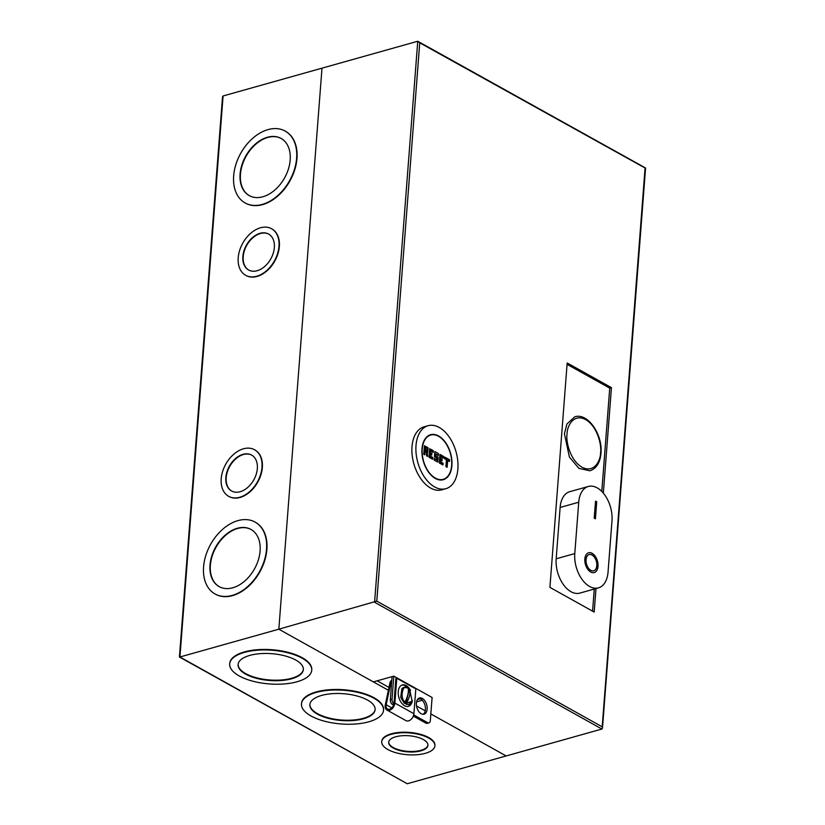 <?xml version="1.0" encoding="UTF-8"?>
<svg xmlns="http://www.w3.org/2000/svg" width="825" height="825" viewBox="0 0 825 825"><rect width="100%" height="100%" fill="white"/><g stroke="black" fill="none" stroke-linecap="round" stroke-linejoin="round"><path stroke-width="1.24" d="M416.388 703.086A8.415 5.105 -105.7 0 1 419.492 697.991A8.415 5.105 -105.7 0 1 424.927 700.899A8.415 5.105 -105.7 0 1 427.154 709.087A8.415 5.105 -105.7 0 1 424.05 714.192A8.415 5.105 -105.7 0 1 418.605 711.274A8.415 5.105 -105.7 0 1 416.388 703.086M418.667 698.352A8.415 5.105 -105.7 0 1 425.432 709.572A8.415 5.105 -105.7 0 1 423.153 714.306M595.99 588.555L594.186 612.067L549.914 587.379L567.177 362.969L611.449 387.657L603.333 493.133M611.449 387.657L609.737 388.142L601.786 491.432M594.278 589.04L592.577 611.17M567.074 364.351L609.737 388.142M602.198 726.815L645.078 168.011L419.739 42.818L376.788 601.126L602.198 726.815L602.477 728.155L601.91 729.032L506.158 755.947L430.836 713.945L506.158 755.947L407.251 783.75L179.468 657.03M376.788 601.126L278.829 629.186L373.343 681.893L392.092 676.624L390.318 699.744A3.743 2.269 74.3 0 0 392.452 704.478L393.577 705.107M419.739 42.818L417.749 41.25L321.998 68.166L278.829 629.186L321.998 68.166L223.09 95.968L222.523 96.845L179.427 656.958M645.532 167.97L417.749 41.25L374.581 602.271L601.91 729.032M413.717 714.893L427.67 722.679A3.743 2.269 74.3 0 0 428.938 722.875A3.743 2.269 74.3 0 0 430.32 720.607L432.104 697.486L393.814 676.139L392.092 676.624M422.297 700.25L416.553 701.858M416.522 705.973L425.257 710.841L416.522 705.973M420.379 698.785L417.429 699.621M393.814 676.139L392.03 699.26A3.743 2.269 74.3 0 0 394.164 703.993M413.325 716.121L425.948 723.164A3.743 2.269 74.3 0 0 427.226 723.36L428.938 722.875M564.424 433.795L566.899 424.009L574.778 416.8C587.967 412.469 602.92 434.878 600.982 453.286C600.146 462.639 596.465 468.476 589.958 470.807L578.933 468.394L569.394 457.04L564.424 433.795M584.842 559.01A10.282 6.239 -105.7 0 1 588.637 552.771A10.282 6.239 -105.7 0 1 595.289 556.339A10.282 6.239 -105.7 0 1 598.001 566.342A10.282 6.239 -105.7 0 1 594.206 572.581A10.282 6.239 -105.7 0 1 587.565 569.013A10.282 6.239 -105.7 0 1 584.842 559.01M594.134 572.591A10.282 6.239 74.3 0 0 597.857 566.383A10.282 6.239 74.3 0 0 595.176 556.421A10.282 6.239 74.3 0 0 588.565 552.791M593.629 570.797A8.415 5.105 -105.7 0 1 593.557 570.817A8.415 5.105 -105.7 0 1 588.122 567.899A8.415 5.105 -105.7 0 1 585.894 559.711A8.415 5.105 -105.7 0 1 588.998 554.617A8.415 5.105 -105.7 0 1 589.071 554.596M596.805 565.672A8.415 5.105 -105.7 0 1 593.701 570.776A8.415 5.105 -105.7 0 1 588.266 567.858A8.415 5.105 -105.7 0 1 586.039 559.67A8.415 5.105 -105.7 0 1 589.143 554.575A8.415 5.105 -105.7 0 1 594.588 557.483A8.415 5.105 -105.7 0 1 596.805 565.672M574.778 553.575A25.998 15.768 74.3 0 0 581.656 578.861A25.998 15.768 74.3 0 0 598.445 587.864A25.998 15.768 74.3 0 0 608.046 572.117L611.995 520.771A25.998 15.768 74.3 0 0 605.117 495.485A25.998 15.768 74.3 0 0 588.328 486.482A25.998 15.768 74.3 0 0 578.727 502.229L574.778 553.575L556.174 558.803A25.998 15.768 74.3 0 0 563.042 584.09A25.998 15.768 74.3 0 0 579.841 593.103L598.445 587.864M596.733 501.806L595.423 518.801L594.227 518.141L595.537 501.136L596.733 501.806L595.526 501.249M556.174 558.803L560.123 507.457L578.727 502.229M588.328 486.482L569.724 491.71A25.998 15.768 74.3 0 0 560.123 507.457M595.289 518.729L596.588 501.847M393.907 703.828A5.167 3.517 119.1 0 1 389.658 709.16A5.167 3.517 119.1 0 1 387.502 708.974A5.167 3.517 119.1 0 1 386.183 704.777L391.772 707.891M391.834 680.078A3.743 2.547 -60.9 0 0 389.874 683.152L385.296 704.849A6.363 4.331 -60.9 0 0 386.915 710.016L405.941 720.627A6.363 4.331 -60.9 0 0 408.592 720.854A6.363 4.331 -60.9 0 0 413.903 713.708L415.821 688.885L396.794 678.274L395.876 678.532L393.968 703.354M386.915 710.016A6.363 4.331 -60.9 0 0 389.575 710.243A6.363 4.331 -60.9 0 0 394.886 703.096L396.794 678.274M412.387 700.549A11.127 6.744 -105.7 0 1 408.385 706.365A11.127 6.744 -105.7 0 1 401.198 702.508A11.127 6.744 -105.7 0 1 398.258 691.68A11.127 6.744 -105.7 0 1 402.363 684.936A11.127 6.744 -105.7 0 1 410.551 690.453M407.591 687.72A11.127 6.744 74.3 0 0 401.909 685.09M391.566 683.533L390.761 683.079L386.183 704.777M390.761 683.079A2.547 1.732 119.1 0 1 391.741 681.295M407.921 706.458A11.127 6.744 74.3 0 0 410.829 703.23M407.663 704.519L404.198 703.22L400.713 697.28L401.93 688.566L402.971 687.813M408.653 688.483L409.571 689.226L412.139 701.24L405.983 703.385L405.054 701.972C399.269 698.435 402.982 682.265 408.241 688.102L408.653 688.483M409.571 689.226C410.52 693.505 409.458 698.125 406.385 703.106M405.054 701.972C407.746 696.682 408.808 692.051 408.241 688.102L404.023 687.297L401.93 688.566M405.983 703.385L409.272 689.071M254.75 449.852A26.648 18.14 119.1 0 1 254.935 449.945A26.648 18.14 119.1 0 1 260.906 474.849A26.648 18.14 119.1 0 1 240.096 497.444A26.648 18.14 119.1 0 1 228.979 496.495A26.648 18.14 119.1 0 1 228.793 496.392M243.458 448.8A26.648 18.14 119.1 0 1 254.574 449.749A26.648 18.14 119.1 0 1 260.545 474.643A26.648 18.14 119.1 0 1 239.735 497.248A26.648 18.14 119.1 0 1 228.618 496.299A26.648 18.14 119.1 0 1 222.647 471.405A26.648 18.14 119.1 0 1 243.458 448.8M255.276 522.194A41.147 28.009 119.1 0 1 255.451 522.297A41.147 28.009 119.1 0 1 264.67 560.732A41.147 28.009 119.1 0 1 232.537 595.629A41.147 28.009 119.1 0 1 215.377 594.155A41.147 28.009 119.1 0 1 215.201 594.062M237.93 520.627A41.147 28.009 119.1 0 1 255.09 522.091A41.147 28.009 119.1 0 1 264.32 560.526A41.147 28.009 119.1 0 1 232.176 595.423A41.147 28.009 119.1 0 1 215.016 593.959A41.147 28.009 119.1 0 1 205.796 555.524A41.147 28.009 119.1 0 1 237.93 520.627M271.755 228.845A26.648 18.14 119.1 0 1 271.941 228.938A26.648 18.14 119.1 0 1 277.912 253.832A26.648 18.14 119.1 0 1 257.101 276.437A26.648 18.14 119.1 0 1 245.984 275.488A26.648 18.14 119.1 0 1 245.809 275.385M260.463 227.793A26.648 18.14 119.1 0 1 271.58 228.742A26.648 18.14 119.1 0 1 277.551 253.636A26.648 18.14 119.1 0 1 256.74 276.241A26.648 18.14 119.1 0 1 245.623 275.292A26.648 18.14 119.1 0 1 239.652 250.388A26.648 18.14 119.1 0 1 260.463 227.793M285.357 131.175A41.147 28.009 119.1 0 1 285.532 131.278A41.147 28.009 119.1 0 1 294.762 169.713A41.147 28.009 119.1 0 1 262.618 204.61A41.147 28.009 119.1 0 1 245.468 203.146A41.147 28.009 119.1 0 1 245.283 203.043M268.022 129.608A41.147 28.009 119.1 0 1 285.182 131.082A41.147 28.009 119.1 0 1 294.401 169.517A41.147 28.009 119.1 0 1 262.267 204.414A41.147 28.009 119.1 0 1 245.108 202.94A41.147 28.009 119.1 0 1 235.878 164.505A41.147 28.009 119.1 0 1 268.022 129.608M381.758 741.51A26.648 10.942 4.4 0 1 381.779 741.262A26.648 10.942 4.4 0 1 391.298 733.796A26.648 10.942 4.4 0 1 419.977 734.178A26.648 10.942 4.4 0 1 434.919 745.346A26.648 10.942 4.4 0 1 434.888 745.604M391.256 734.302A26.648 10.942 4.4 0 1 419.946 734.693A26.648 10.942 4.4 0 1 434.878 745.862A26.648 10.942 4.4 0 1 425.36 753.318A26.648 10.942 4.4 0 1 396.67 752.936A26.648 10.942 4.4 0 1 381.738 741.768A26.648 10.942 4.4 0 1 391.256 734.302M301.507 703.704A41.147 16.892 4.4 0 1 301.517 703.457A41.147 16.892 4.4 0 1 316.212 691.928A41.147 16.892 4.4 0 1 360.504 692.526A41.147 16.892 4.4 0 1 383.563 709.768A41.147 16.892 4.4 0 1 383.532 710.026M316.181 692.443A41.147 16.892 4.4 0 1 360.463 693.041A41.147 16.892 4.4 0 1 383.522 710.273A41.147 16.892 4.4 0 1 368.827 721.792A41.147 16.892 4.4 0 1 324.534 721.205A41.147 16.892 4.4 0 1 301.476 703.962A41.147 16.892 4.4 0 1 316.181 692.443M229.711 663.682A41.147 16.892 4.4 0 1 229.732 663.424A41.147 16.892 4.4 0 1 244.427 651.905A41.147 16.892 4.4 0 1 288.719 652.503A41.147 16.892 4.4 0 1 311.767 669.735A41.147 16.892 4.4 0 1 311.747 669.993M244.386 652.41A41.147 16.892 4.4 0 1 288.678 653.008A41.147 16.892 4.4 0 1 311.737 670.251A41.147 16.892 4.4 0 1 297.031 681.77A41.147 16.892 4.4 0 1 252.749 681.172A41.147 16.892 4.4 0 1 229.69 663.929A41.147 16.892 4.4 0 1 244.386 652.41M240.157 491.721A20.573 14.004 119.1 0 1 231.578 490.988A20.573 14.004 119.1 0 1 226.968 471.766A20.573 14.004 119.1 0 1 243.035 454.317A20.573 14.004 119.1 0 1 251.615 455.06A20.573 14.004 119.1 0 1 256.224 474.272A20.573 14.004 119.1 0 1 240.157 491.721M251.79 455.163A20.573 14.004 -60.9 0 0 243.396 454.523A20.573 14.004 -60.9 0 0 227.37 471.828A20.573 14.004 -60.9 0 0 231.763 491.092M232.763 587.782A32.722 22.275 119.1 0 1 219.12 586.606A32.722 22.275 119.1 0 1 211.778 556.029A32.722 22.275 119.1 0 1 237.342 528.278A32.722 22.275 119.1 0 1 250.996 529.444A32.722 22.275 119.1 0 1 258.328 560.02A32.722 22.275 119.1 0 1 232.763 587.782M251.171 529.547A32.722 22.275 -60.9 0 0 237.703 528.474A32.722 22.275 -60.9 0 0 212.18 556.091A32.722 22.275 -60.9 0 0 219.295 586.709M257.163 270.713A20.573 14.004 119.1 0 1 248.583 269.981A20.573 14.004 119.1 0 1 243.973 250.759A20.573 14.004 119.1 0 1 260.04 233.31A20.573 14.004 119.1 0 1 268.62 234.053A20.573 14.004 119.1 0 1 273.23 253.265A20.573 14.004 119.1 0 1 257.163 270.713M268.795 234.145A20.573 14.004 -60.9 0 0 260.401 233.516A20.573 14.004 -60.9 0 0 244.375 250.821A20.573 14.004 -60.9 0 0 248.768 270.074M262.855 196.763A32.722 22.275 119.1 0 1 249.202 195.597A32.722 22.275 119.1 0 1 241.869 165.021A32.722 22.275 119.1 0 1 267.434 137.259A32.722 22.275 119.1 0 1 281.077 138.425A32.722 22.275 119.1 0 1 288.42 169.001A32.722 22.275 119.1 0 1 262.855 196.763M281.263 138.528A32.722 22.275 -60.9 0 0 267.795 137.455A32.722 22.275 -60.9 0 0 242.272 165.083A32.722 22.275 -60.9 0 0 249.387 195.69M420.905 750.843A19.687 8.085 4.4 0 1 399.713 750.554A19.687 8.085 4.4 0 1 388.678 742.304A19.687 8.085 4.4 0 1 395.711 736.787A19.687 8.085 4.4 0 1 416.903 737.076A19.687 8.085 4.4 0 1 427.938 745.326A19.687 8.085 4.4 0 1 420.905 750.843M388.699 742.046A19.687 8.085 -175.6 0 0 400.032 750.121A19.687 8.085 -175.6 0 0 420.946 750.327A19.687 8.085 -175.6 0 0 427.948 745.068M363.433 718.792A32.722 13.437 4.4 0 1 328.206 718.317A32.722 13.437 4.4 0 1 309.87 704.612A32.722 13.437 4.4 0 1 321.564 695.444A32.722 13.437 4.4 0 1 356.792 695.918A32.722 13.437 4.4 0 1 375.127 709.634A32.722 13.437 4.4 0 1 363.433 718.792M309.891 704.354A32.722 13.437 -175.6 0 0 328.525 717.884A32.722 13.437 -175.6 0 0 363.474 718.286A32.722 13.437 -175.6 0 0 375.148 709.376M291.648 678.769A32.722 13.437 4.4 0 1 256.42 678.294A32.722 13.437 4.4 0 1 238.085 664.579A32.722 13.437 4.4 0 1 249.769 655.411A32.722 13.437 4.4 0 1 284.996 655.885A32.722 13.437 4.4 0 1 303.342 669.601A32.722 13.437 4.4 0 1 291.648 678.769M238.105 664.321A32.722 13.437 -175.6 0 0 256.74 677.851A32.722 13.437 -175.6 0 0 291.689 678.253A32.722 13.437 -175.6 0 0 303.353 669.343M377.149 680.821L388.977 687.421M388.369 690.267L278.829 629.186L179.922 656.989L407.251 783.75M422.235 448.996A22.997 13.953 74.3 0 0 428.309 471.374A22.997 13.953 74.3 0 0 443.169 479.346A22.997 13.953 74.3 0 0 451.667 465.403A22.997 13.953 74.3 0 0 445.582 443.025A22.997 13.953 74.3 0 0 430.722 435.053A22.997 13.953 74.3 0 0 422.235 448.996M424.72 454.812L423.761 454.276L424.411 445.778L428.01 447.841L424.617 445.892M427.587 456.411L426.628 455.885L426.195 451.564L425.081 450.935M431.681 455.153L430.299 454.379M430.32 454.245L430.176 456.05L432.743 457.514L432.651 458.937L429.299 457.071L429.928 448.913L433.28 450.78L433.177 452.141L430.547 450.677L430.372 452.647M432.609 459.216L429.021 457.215L429.681 448.718M429.877 448.831L433.28 450.78M433.135 452.42L430.567 450.986M430.578 450.842L430.433 452.657L431.826 453.513L430.382 452.708M437.755 462.082L434.167 460.082L434.301 458.38M434.497 458.494L436.755 459.752L436.879 458.05L434.435 456.689L434.827 451.584L438.426 453.647L438.292 455.348L435.662 453.884L435.507 455.926L438.137 457.39L437.797 461.804L434.167 460.082M435.022 451.698L438.426 453.647M438.261 455.627L435.683 454.193M435.693 454.049L435.559 455.864L438.137 457.39M441.973 460.886L440.591 460.123M440.602 459.979L440.468 461.794L443.035 463.258L442.942 464.681L439.591 462.815L440.22 454.647L443.572 456.514L443.468 457.875L440.828 456.411L440.663 458.391M442.901 464.96L439.312 462.949L439.972 454.451M440.168 454.565L443.572 456.514M443.427 458.153L440.859 456.72M440.87 456.576L440.725 458.391L442.107 459.247L440.674 458.452M449.408 461.495L447.676 460.525M447.088 467.29L445.892 466.62L446.418 459.824L444.623 458.824L444.757 457.122L449.553 459.855L449.45 461.216L447.655 460.216L447.088 467.29L446.17 466.476L446.696 459.68L444.902 458.679L444.757 457.122M444.953 457.236L449.553 459.855M424.411 445.778L423.761 454.276M428.01 447.841L427.69 452.09L427.154 451.801L427.587 456.122L426.876 455.72L426.442 451.399L425.05 450.625L424.751 454.534L424.04 454.132M431.826 453.513L431.712 454.874L430.279 454.07L430.114 456.05M434.827 451.584L434.435 456.689M436.879 458.05L434.703 456.545M434.445 459.938L434.548 458.576L437.002 459.948L437.157 457.906M442.107 459.247L442.004 460.608L440.571 459.814L440.406 461.783M425.257 449.677L425.432 447.294L427.113 448.222L426.927 450.605L425.246 449.615M425.473 447.459L425.308 449.615L426.927 450.605L427.113 448.222M425.463 447.604L426.834 448.367M428.093 425.7L424.081 426.824A32.722 19.852 74.3 0 0 412.16 455.06A32.722 19.852 74.3 0 0 430.65 488.08A32.722 19.852 74.3 0 0 441.798 489.833L445.809 488.709A32.722 19.852 -105.7 0 1 434.662 486.956A32.722 19.852 -105.7 0 1 416.161 453.925A32.722 19.852 -105.7 0 1 428.093 425.7A32.722 19.852 -105.7 0 1 439.24 427.453A32.722 19.852 -105.7 0 1 457.731 460.474A32.722 19.852 -105.7 0 1 445.809 488.709M438.58 435.951A23.378 14.18 -105.7 0 1 451.801 459.535A23.378 14.18 -105.7 0 1 443.272 479.707A23.378 14.18 -105.7 0 1 435.311 478.448A23.378 14.18 -105.7 0 1 422.101 454.864A23.378 14.18 -105.7 0 1 430.619 434.703A23.378 14.18 -105.7 0 1 438.58 435.951M390.318 699.744L392.03 699.26M427.67 722.679L425.948 723.164M393.865 704.076L392.452 704.478M600.548 452.739C600.683 460.072 594.392 473.787 581.965 467.198C569.59 459.958 565.837 440.643 567.043 434.053C566.909 426.721 573.21 413.005 585.626 419.595C598.001 426.834 601.755 446.15 600.548 452.739M394.886 703.096L413.903 713.708M223.09 95.968L179.922 656.989M430.124 456.112L432.754 457.576M440.416 461.845L443.046 463.32M602.477 728.155L645.573 168.042M412.139 701.24L408.829 704.406L406.385 704.416M434.919 745.346L434.878 745.862M311.767 669.735L311.737 670.251M440.746 480.026L443.169 479.346M424.514 445.799L428.062 447.779L427.721 452.265M425.092 450.79L424.793 454.709M427.216 451.966L427.649 456.287M430.433 452.647L431.867 453.441L431.753 455.039M429.773 448.738L433.321 450.708L433.207 452.306M430.176 456.05L432.805 457.514L432.682 459.113M435.559 455.854L438.178 457.318L437.827 461.979M434.919 451.605L438.467 453.585L438.323 455.513M434.404 458.401L436.848 459.772M442.159 459.195L442.045 460.783M440.725 458.38L442.159 459.185M443.623 456.462L443.499 458.04M440.065 454.472L443.613 456.452M440.468 461.783L443.097 463.248L442.973 464.846M447.686 460.381L447.16 467.177M449.604 459.793L449.481 461.381M444.85 457.143L449.594 459.783M428.288 435.744L430.722 435.053M425.308 449.604L426.772 450.429"/></g></svg>
